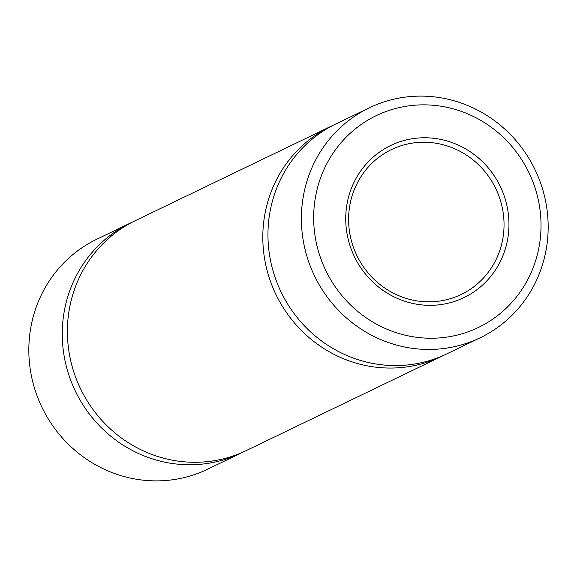 <?xml version="1.0" encoding="UTF-8"?>
<svg xmlns="http://www.w3.org/2000/svg" width="577" height="577" viewBox="0 0 577 577"><rect width="100%" height="100%" fill="white"/><g stroke="black" fill="none" stroke-linecap="round" stroke-linejoin="round"><path stroke-width="0.87" d="M445.285 303.841A84.43 80.946 -115.7 0 1 347.722 237.262A84.43 80.946 -115.7 0 1 409.403 139.252A84.43 80.946 -115.7 0 1 506.967 205.823A84.43 80.946 -115.7 0 1 445.285 303.841M409.23 143.666A80.405 77.094 64.3 0 0 391.394 149.616A80.405 77.094 64.3 0 0 353.138 246.451A80.405 77.094 64.3 0 0 443.403 300.415A80.405 77.094 64.3 0 0 461.239 294.465A80.405 77.094 64.3 0 0 499.494 197.63A80.405 77.094 64.3 0 0 409.23 143.666M132.797 221.914A127.647 122.389 64.3 0 0 130.207 223.126L96.785 239.239A127.647 122.389 64.3 0 0 36.048 392.966A127.647 122.389 64.3 0 0 179.353 478.636A127.647 122.389 64.3 0 0 207.67 469.188L241.092 453.068A127.647 122.389 64.3 0 0 243.653 451.798M452.339 336.167A117.593 112.753 64.3 0 0 538.247 199.649A117.593 112.753 64.3 0 0 402.357 106.925A117.593 112.753 64.3 0 0 316.448 243.444A117.593 112.753 64.3 0 0 452.339 336.167M397.647 98.364A127.647 122.389 -115.7 0 1 540.952 184.034A127.647 122.389 -115.7 0 1 480.215 337.761A127.647 122.389 -115.7 0 1 451.899 347.203A127.647 122.389 -115.7 0 1 308.601 261.54A127.647 122.389 -115.7 0 1 369.33 107.812A127.647 122.389 -115.7 0 1 397.647 98.364M369.33 107.812L335.908 123.932A127.647 122.389 64.3 0 0 275.171 277.66A127.647 122.389 64.3 0 0 418.476 363.322A127.647 122.389 64.3 0 0 446.793 353.874L480.215 337.761M333.347 125.202A127.647 122.389 64.3 0 0 330.765 126.406L135.35 220.645A127.647 122.389 64.3 0 0 74.621 374.372A127.647 122.389 64.3 0 0 217.918 460.035A127.647 122.389 64.3 0 0 246.235 450.594L441.65 356.355A127.647 122.389 64.3 0 0 444.203 355.086M330.765 126.406A127.647 122.389 64.3 0 0 270.029 280.133A127.647 122.389 64.3 0 0 413.334 365.804A127.647 122.389 64.3 0 0 441.65 356.355M130.207 223.126A127.647 122.389 64.3 0 0 69.478 376.846A127.647 122.389 64.3 0 0 212.776 462.516A127.647 122.389 64.3 0 0 241.092 453.068"/></g></svg>
